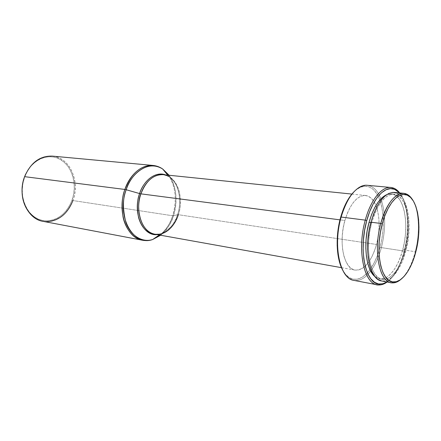 <?xml version="1.0" encoding="UTF-8"?>
<svg xmlns="http://www.w3.org/2000/svg" width="441" height="441" viewBox="0 0 441 441"><rect width="100%" height="100%" fill="white"/><g stroke="black" fill="none" stroke-linecap="round" stroke-linejoin="round"><path stroke-width="0.33" stroke-dasharray="2.21 1.65" d="M25.776 174.333L25.688 174.057C32.882 158.192 49.756 151.776 61.613 159.24C73.564 166.505 78.47 185.214 72.936 200.545L72.01 200.236C77.434 185.237 72.622 166.924 60.913 159.829C49.304 152.536 32.805 158.826 25.776 174.333L24.724 176.874C22.386 183.285 21.697 189.828 22.651 196.515C25.848 211.338 33.538 219.475 45.721 220.919C57.815 220.472 66.58 213.576 72.01 200.236L72.936 200.545C80.345 181.367 69.761 157.25 52.27 156.108M172.685 215.765L72.936 200.545L172.685 215.765C175.683 207.209 177.977 189.371 168.534 175.198C175.816 186.824 177.199 200.346 172.685 215.765L173.456 215.787L172.685 215.765C169.945 223.984 165.744 230.439 160.089 235.141C166.781 228.796 170.981 222.341 172.685 215.765M153.071 165.447C156.66 165.805 159.962 167.111 162.988 169.377C159.918 167.095 156.616 165.788 153.071 165.447M169.112 175.259C178.721 189.277 176.455 207.259 173.456 215.787C177.966 200.297 176.521 186.786 169.112 175.259M177.541 214.679L173.456 215.787L177.541 214.679C175.761 222.688 170.16 229.122 160.75 233.967L157.167 234.618L160.75 233.967C168.423 231.249 174.019 224.816 177.541 214.679L178.329 214.701L177.541 214.679C182.436 200.28 178.577 182.535 168.848 176.51C181.907 185.628 180.76 206.939 177.541 214.679M165.584 174.895L168.848 176.51L165.584 174.895M159.262 234.992L160.75 233.967L154.835 234.199C165.381 234.926 173.214 228.427 178.329 214.701L376.515 244.468C371.388 261.728 364.222 270.267 355.027 270.096C344.09 269.06 338.308 242.881 344.884 220.494L347.188 213.609L350.038 207.54L353.307 202.529L356.846 198.77L360.517 196.394L364.161 195.457L367.64 195.975L370.826 197.893L373.604 201.102L375.886 205.467L377.595 210.804L378.681 216.911L379.117 223.57L378.891 230.544L378.014 237.589L376.515 244.468L374.448 250.951L371.879 256.8L368.885 261.805L365.578 265.785L362.061 268.563L358.467 270.024L354.922 270.079L351.576 268.69L348.561 265.884L345.998 261.739L344.013 256.403L342.696 250.08L342.111 243.019L342.288 235.522L343.225 227.903L344.884 220.494L339.978 219.855L344.884 220.494C350.137 203.852 357.023 195.512 365.545 195.49C369.916 196.091 373.367 199.431 375.908 205.512C379.955 216.658 380.159 229.645 376.515 244.468L178.329 214.701C184.454 197.21 176.742 175.601 163.225 174.653L168.848 176.51L167.701 175.116M363.753 186.295L364.746 185.352C371.713 184.785 377.094 189.283 380.886 198.847C385.732 212.981 385.897 229.237 381.377 247.61L380.081 247.175C384.442 229.518 384.348 213.802 379.795 200.038C376.085 190.314 370.738 185.733 363.753 186.295C360.363 186.775 356.99 188.715 353.632 192.122M353.886 280.377C359.702 281.242 365.302 278.155 370.699 271.11C375.269 264.947 378.83 257.114 381.377 247.61L404.154 251.083C400.23 265.758 394.557 276.06 387.137 281.986C394.557 276.06 400.23 265.758 404.154 251.083L404.722 250.929L406.574 242.219L407.688 233.317L408.041 224.502L407.6 216.084L406.387 208.339L404.414 201.548L401.751 195.969L399.518 192.921C408.465 202.695 410.56 228.973 404.722 250.929L404.154 251.083C409.893 229.452 408.146 203.637 399.689 192.938C408.146 203.637 409.893 229.452 404.154 251.083L381.377 247.61C385.897 229.237 385.732 212.981 380.886 198.847C377.645 190.584 373.114 186.069 367.287 185.297M370.809 222.677L371.697 222.788C377.502 203.803 384.954 194.261 394.05 194.167C406.679 194.889 412.186 224.86 405.362 249.799L402.826 249.413C409.65 224.541 404.099 194.635 391.426 193.908L386.564 194.729L390.059 193.875L393.791 194.481L397.187 196.669L400.13 200.324L402.523 205.274L404.292 211.322L405.395 218.234L405.792 225.764L405.483 233.647L404.485 241.624L402.826 249.413L405.362 249.799L403.102 257.164L400.307 263.834L397.076 269.567L393.51 274.142L389.723 277.372L385.864 279.109L382.066 279.252L378.477 277.747L375.252 274.611L372.529 269.942L370.434 263.883L369.062 256.679L368.489 248.608L368.748 240.025L369.834 231.288L371.697 222.788L374.255 214.894L377.386 207.937L380.958 202.199L384.806 197.904L388.769 195.192L392.688 194.139L396.404 194.74L399.789 196.929L402.716 200.594L405.097 205.556L406.861 211.614L407.947 218.543L408.338 226.09L408.024 233.995L407.021 241.988L405.362 249.799C400.841 267.814 390.831 281.038 382.06 279.247C370.379 278.194 364.398 248.415 371.697 222.788L370.809 222.677M396.696 193.015L400.213 195.313L403.256 199.134L405.731 204.304L407.556 210.616L408.686 217.821L409.088 225.671L408.763 233.884L407.716 242.186L405.996 250.306L403.647 257.963L400.748 264.898L397.385 270.862L393.675 275.631L389.745 279.01L385.726 280.829L381.719 280.983C390.864 282.863 401.288 269.06 405.996 250.306L415.29 251.712C411.982 264.291 407.28 273.442 401.172 279.164C407.28 273.442 411.982 264.291 415.29 251.712L415.885 251.557L415.29 251.712C420.279 232.6 419.176 209.916 412.396 199.53C419.176 209.916 420.279 232.6 415.29 251.712L405.996 250.306C413.09 224.359 407.368 193.147 394.199 192.403M375.021 276.634L379.464 278.773C388.267 280.57 398.3 267.384 402.826 249.413L400.56 256.761L397.765 263.415L394.524 269.126L390.947 273.69L387.154 276.909L383.279 278.64L379.469 278.773L375.021 276.634M404.722 250.929L402.198 259.148L399.077 266.596L395.461 273.012L391.465 278.15L386.972 281.953C394.712 276.501 400.626 266.155 404.722 250.929M381.377 247.61C378.83 257.114 375.269 264.947 370.699 271.11C364.415 279.252 357.998 282.091 351.455 279.616L350.766 278.436C357.32 280.906 363.726 277.984 369.982 269.666C374.293 263.696 377.661 256.199 380.081 247.175L381.377 247.61M342.651 270.041C344.934 274.247 347.64 277.042 350.766 278.436M342.128 269.027L345.364 274.148L349.162 277.576L353.357 279.225L357.772 279.07L362.243 277.174L366.603 273.652L370.694 268.674L374.376 262.439L377.54 255.185L380.081 247.175L381.928 238.68L383.008 229.982L383.301 221.371L382.777 213.141L381.454 205.567L379.365 198.919L376.564 193.456L373.136 189.393L369.194 186.929L364.867 186.201L360.319 187.276L355.727 190.176L353.643 192.111M178.329 214.701C180.501 209.255 180.898 201.934 179.52 192.734C177.177 182.596 171.747 176.571 163.225 174.653M160.656 235.24C166.411 230.588 170.678 224.1 173.456 215.787C171.742 222.429 167.481 228.912 160.656 235.24M142.531 240.24C146.214 240.874 149.753 240.527 153.148 239.204C149.615 240.543 146.076 240.891 142.531 240.24M43.069 221.349C55.252 223.83 68.162 214.442 72.936 200.545M72.01 200.236L73.608 194.365L74.297 188.29L74.044 182.232L72.864 176.394L70.786 170.998L67.875 166.224L64.226 162.266L59.954 159.273L55.219 157.382L50.18 156.687L45.043 157.233L39.993 159.03L35.252 162.018L31.002 166.097L27.441 171.119L24.724 176.874L22.96 183.131L22.243 189.624L22.59 196.08L23.985 202.221L26.361 207.799L29.613 212.59L33.588 216.404L38.124 219.111L43.02 220.621L48.091 220.897L53.135 219.954L57.969 217.854L62.413 214.69L66.321 210.589L69.557 205.71L72.01 200.236M351.874 194.079L365.545 195.49M391.426 193.908L394.05 194.167M379.464 278.773L382.06 279.247M341.505 267.67L355.027 270.096"/><path stroke-width="0.66" d="M167.701 175.116L162.685 169.008L169.112 175.259L162.685 169.008C150.646 160.496 132.675 169.895 126.187 189.74L124.891 189.459L126.187 189.74C128.827 178.208 145.508 158.286 162.685 169.008C159.78 166.996 156.577 165.81 153.071 165.447C137.95 164.421 127.78 179.906 124.891 189.459L24.608 176.659L124.891 189.459C131.379 173.175 140.773 165.171 153.071 165.447L52.27 156.108C39.96 155.728 30.743 162.58 24.608 176.659L25.688 174.057M162.988 169.377L168.534 175.198L162.988 169.377M341.505 267.67L154.835 234.199C142.283 232.644 134.588 211.399 140.927 193.853L339.978 219.855L140.927 193.853C143.193 186.245 151.246 173.743 163.225 174.653C153.485 174.382 146.048 180.782 140.927 193.853L139.615 193.566C132.427 213.224 142.906 236.404 157.167 234.618C148.044 234.21 141.864 228.581 138.623 217.744C136.771 207.667 137.101 199.608 139.615 193.566L126.187 189.74L139.615 193.566C144.229 179.404 156.131 171.229 165.584 174.895C152.283 170.579 141.87 185.126 139.615 193.566L140.927 193.853C136.308 202.447 137.735 230.775 154.835 234.199C167.845 235.996 176.229 222.225 178.329 214.701M353.632 192.122C348.158 197.866 343.831 206.256 340.656 217.292L341.136 217.049C347.039 197.981 354.911 187.414 364.746 185.352M390.941 187.486L367.287 185.297C357.849 184.101 346.543 197.215 341.136 217.049L365.28 220.131C370.694 199.79 381.785 186.306 390.941 187.486C394.237 187.833 397.154 189.652 399.689 192.938C397.573 190.187 395.175 188.461 392.49 187.756C383.075 184.939 371.002 198.555 365.28 220.131L366.741 220.627C372.331 199.514 384.117 186.157 393.322 188.886L396.569 190.336L399.518 192.921L394.662 189.327L390.478 188.599L386.062 189.729L381.586 192.728L377.231 197.513L373.191 203.935L369.635 211.746L366.741 220.627L365.28 220.131C356.438 250.835 364.569 285.972 378.786 284.98C381.559 285.04 384.343 284.043 387.137 281.986C383.797 284.445 380.489 285.382 377.226 284.809C363.831 283.546 356.857 249.479 365.28 220.131L341.136 217.049C332.696 245.654 340.094 278.999 353.886 280.377L377.226 284.809M369.018 222.446L370.809 222.677L369.018 222.446C362.904 244.116 366.041 270.03 375.021 276.634L372.634 274.142L369.894 269.473L367.783 263.431L366.405 256.243L365.826 248.195L366.074 239.634L367.155 230.919L369.018 222.446C373.367 207.529 379.21 198.29 386.564 194.729L382.154 197.629L378.295 201.912L374.718 207.634L371.576 214.569L369.018 222.446M403.829 193.34L394.199 192.403C384.745 192.508 376.994 202.436 370.942 222.187L380.776 223.455C386.812 203.505 394.502 193.467 403.829 193.34C407.137 193.715 409.992 195.782 412.396 199.53C410.246 196.168 407.716 194.156 404.805 193.489C396.448 191.339 385.869 203.929 380.776 223.455L382.248 223.951C387.215 204.889 397.523 192.574 405.67 194.646C417.748 196.708 422.588 226.657 415.885 251.557L413.597 259.115L410.786 265.967L407.528 271.86L403.939 276.573L400.141 279.908L396.266 281.716L392.457 281.882L388.868 280.36L385.643 277.168L382.926 272.384L380.842 266.177L379.492 258.779L378.94 250.494L379.232 241.674L380.351 232.694L382.248 223.951L384.844 215.831L388.014 208.676L391.619 202.772L395.494 198.356L399.474 195.567L403.405 194.481L407.126 195.093L410.505 197.342L413.421 201.096L415.786 206.184L417.522 212.397L418.586 219.502L418.95 227.242L418.608 235.345L417.577 243.542L415.885 251.557C411.453 269.374 401.944 282.764 393.361 281.997C381.167 282.345 374.585 251.122 382.248 223.951L380.776 223.455C372.91 251.293 379.695 283.26 392.209 282.868C395.186 283.034 398.173 281.799 401.172 279.164C397.826 282.102 394.513 283.298 391.228 282.747C379.249 281.683 373.174 250.416 380.776 223.455L370.942 222.187C363.334 248.873 369.575 279.875 381.713 280.983L391.228 282.747M396.696 193.015L392.832 192.375L388.753 193.456L384.618 196.267L380.605 200.732L376.884 206.702L373.61 213.951L370.942 222.187L368.996 231.051L367.866 240.158L367.601 249.115L368.202 257.522L369.635 265.03L371.824 271.336L374.668 276.193L378.031 279.44L381.719 280.983M386.972 281.953L382.871 283.784L378.582 283.987L374.525 282.345L370.87 278.872L367.772 273.657L365.374 266.871L363.803 258.779L363.136 249.705L363.417 240.036L364.635 230.196L366.741 220.627C358.109 250.664 366.008 285.057 379.899 284.12L383.422 283.629L386.972 281.953M351.455 279.616C339.041 275.19 333.33 243.658 341.136 217.049L340.656 217.292C335.287 236.045 336.262 258.553 342.651 270.041M353.643 192.111L351.279 194.817L347.166 201.057L343.567 208.648L340.656 217.292L338.561 226.608L337.382 236.189L337.172 245.615L337.927 254.474L339.609 262.384L342.128 269.027M126.187 189.74C116.143 216.702 133.573 246.921 152.751 239.474L160.656 235.24L152.751 239.474C142.294 243.145 130.007 235.218 125.85 222.297C122.559 208.78 122.67 197.926 126.187 189.74M124.891 189.459C122.063 196.328 121.451 205.484 123.05 216.922C125.178 228.003 132.901 238.548 142.531 240.24C126.666 238.129 116.815 211.471 124.891 189.459M153.148 239.204L160.089 235.141L153.148 239.204M72.936 200.545C67.39 214.177 58.438 221.228 46.084 221.702C34.778 221.261 24.602 210.897 22.485 196.758C21.51 189.917 22.215 183.213 24.608 176.659C16.99 195.666 27.171 219.089 43.069 221.349L142.531 240.24C145.999 240.858 149.405 240.604 152.751 239.474L159.262 234.992M163.225 174.653L351.874 194.079M392.49 187.756L393.322 188.886M404.805 193.489L405.67 194.646M392.209 282.868L393.361 281.997M378.786 284.98L379.899 284.12"/></g></svg>
